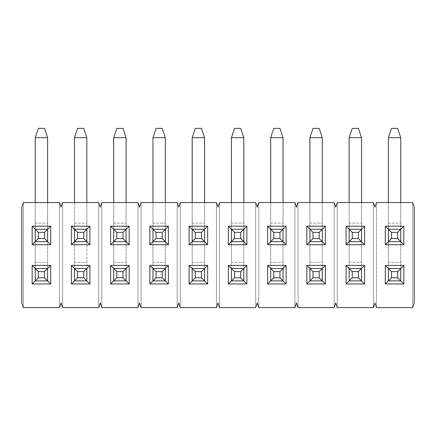 <?xml version="1.0" encoding="UTF-8"?>
<svg xmlns="http://www.w3.org/2000/svg" width="436" height="436" viewBox="0 0 436 436"><rect width="100%" height="100%" fill="white"/><g stroke="black" fill="none" stroke-linecap="round" stroke-linejoin="round"><path stroke-width="0.33" stroke-dasharray="2.18 1.64" d="M23.342 202.549L59.498 202.549L59.498 307.603L23.342 307.603L23.342 202.549L59.498 202.549L59.498 307.603L23.342 307.603L23.342 202.549L59.498 202.549L61.04 207.187L62.582 202.549L98.738 202.549L98.738 307.603L62.582 307.603L62.582 202.549L61.04 207.187L59.498 202.549L59.498 307.603L23.342 307.603L23.342 202.549L21.8 207.187L23.342 202.549L23.342 307.603L21.8 302.971L23.342 307.603L21.8 302.971L21.8 207.187L23.342 202.549M32.15 283.967L35.24 280.877L35.24 268.516L47.6 268.516L35.24 268.516L47.6 268.516L47.6 280.877L47.6 268.516L35.24 268.516L35.24 280.877L47.6 280.877L35.24 280.877L35.24 137.667L35.24 280.877L47.6 280.877L47.6 137.667L47.6 268.516L35.24 268.516L35.24 280.877L47.6 280.877L47.6 268.516L47.6 280.877L50.69 283.967L32.15 283.967L32.15 265.426L50.69 265.426L50.69 283.967M47.6 202.549L47.6 241.637L47.6 229.276L35.24 229.276L35.24 241.637L47.6 241.637L47.6 137.667L35.24 137.667L38.33 128.397L44.51 128.397L47.6 137.667L35.24 137.667L38.33 128.397L35.24 137.667L35.24 241.637L47.6 241.637L35.24 241.637L47.6 241.637L47.6 229.276L35.24 229.276L35.24 241.637L35.24 229.276L47.6 229.276L35.24 229.276L35.24 202.549M71.39 283.967L74.48 280.877L74.48 268.516L86.84 268.516L86.84 280.877L74.48 280.877L74.48 268.516L86.84 268.516L86.84 280.877L74.48 280.877L86.84 280.877L86.84 137.667L86.84 268.516L74.48 268.516L74.48 137.667L74.48 280.877L74.48 268.516L71.39 265.426L89.93 265.426L89.93 283.967L71.39 283.967L71.39 265.426M86.84 202.549L86.84 229.276L74.48 229.276L74.48 241.637L86.84 241.637L86.84 229.276L74.48 229.276L74.48 241.637L86.84 241.637L74.48 241.637L86.84 241.637L86.84 137.667L83.75 128.397L86.84 137.667L74.48 137.667L77.57 128.397L83.75 128.397L86.84 137.667L74.48 137.667L74.48 202.549M62.582 307.603L62.582 202.549L98.738 202.549L100.28 207.187L101.822 202.549L101.822 307.603L137.978 307.603L139.52 302.971L141.062 307.603L177.218 307.603L178.76 302.971L180.302 307.603L216.458 307.603L218 302.971L219.542 307.603L255.698 307.603L257.24 302.971L258.782 307.603L294.938 307.603L296.48 302.971L298.022 307.603L334.178 307.603L335.72 302.971L337.262 307.603L373.418 307.603L374.96 302.971L376.502 307.603L412.658 307.603L414.2 302.971L414.2 207.187L414.2 302.971L412.658 307.603L412.658 202.549L414.2 207.187L412.658 202.549L376.502 202.549L376.502 307.603L412.658 307.603L412.658 202.549L376.502 202.549L376.502 307.603L412.658 307.603L414.2 302.971L414.2 207.187L412.658 202.549L376.502 202.549L374.96 207.187L376.502 202.549L376.502 307.603L374.96 302.971L376.502 307.603L376.502 202.549L374.96 207.187L373.418 202.549L374.96 207.187L373.418 202.549L337.262 202.549L337.262 307.603L373.418 307.603L373.418 202.549L373.418 307.603L374.96 302.971L373.418 307.603L373.418 202.549L337.262 202.549L337.262 307.603L373.418 307.603L373.418 202.549L337.262 202.549L335.72 207.187L337.262 202.549L337.262 307.603L335.72 302.971L337.262 307.603L337.262 202.549L335.72 207.187L334.178 202.549L335.72 207.187L334.178 202.549L298.022 202.549L298.022 307.603L334.178 307.603L334.178 202.549L334.178 307.603L335.72 302.971L334.178 307.603L334.178 202.549L298.022 202.549L298.022 307.603L334.178 307.603L334.178 202.549L298.022 202.549L296.48 207.187L298.022 202.549L298.022 307.603L296.48 302.971L298.022 307.603L298.022 202.549L296.48 207.187L294.938 202.549L296.48 207.187L294.938 202.549L258.782 202.549L258.782 307.603L294.938 307.603L294.938 202.549L294.938 307.603L296.48 302.971L294.938 307.603L294.938 202.549L258.782 202.549L258.782 307.603L294.938 307.603L294.938 202.549L258.782 202.549L257.24 207.187L258.782 202.549L258.782 307.603L257.24 302.971L258.782 307.603L258.782 202.549L257.24 207.187L255.698 202.549L257.24 207.187L255.698 202.549L219.542 202.549L219.542 307.603L255.698 307.603L255.698 202.549L255.698 307.603L257.24 302.971L255.698 307.603L255.698 202.549L219.542 202.549L219.542 307.603L255.698 307.603L255.698 202.549L219.542 202.549L218 207.187L219.542 202.549L219.542 307.603L218 302.971L219.542 307.603L219.542 202.549L218 207.187L216.458 202.549L218 207.187L216.458 202.549L180.302 202.549L180.302 307.603L216.458 307.603L216.458 202.549L216.458 307.603L218 302.971L216.458 307.603L216.458 202.549L180.302 202.549L180.302 307.603L216.458 307.603L216.458 202.549L180.302 202.549L178.76 207.187L180.302 202.549L180.302 307.603L178.76 302.971L180.302 307.603L180.302 202.549L178.76 207.187L177.218 202.549L178.76 207.187L177.218 202.549L141.062 202.549L141.062 307.603L177.218 307.603L177.218 202.549L177.218 307.603L178.76 302.971L177.218 307.603L177.218 202.549L141.062 202.549L141.062 307.603L177.218 307.603L177.218 202.549L141.062 202.549L139.52 207.187L141.062 202.549L141.062 307.603L139.52 302.971L141.062 307.603L141.062 202.549L139.52 207.187L137.978 202.549L139.52 207.187L137.978 202.549L101.822 202.549L101.822 307.603L137.978 307.603L137.978 202.549L137.978 307.603L139.52 302.971L137.978 307.603L137.978 202.549L101.822 202.549L100.28 207.187L98.738 202.549L62.582 202.549L62.582 307.603L61.04 302.971L59.498 307.603L61.04 302.971L62.582 307.603L98.738 307.603L100.28 302.971L101.822 307.603L137.978 307.603L137.978 202.549L101.822 202.549L101.822 307.603L100.28 302.971L101.822 307.603L101.822 202.549L100.28 207.187L98.738 202.549L98.738 307.603L98.738 202.549L98.738 307.603L100.28 302.971L98.738 307.603L62.582 307.603L62.582 202.549L61.04 207.187L59.498 202.549L59.498 307.603L61.04 302.971L62.582 307.603M403.85 283.967L400.76 280.877L400.76 268.516L388.4 268.516L388.4 280.877L400.76 280.877L400.76 137.667L400.76 280.877L400.76 268.516L388.4 268.516L400.76 268.516L388.4 268.516L388.4 280.877L400.76 280.877L388.4 280.877L400.76 280.877L388.4 280.877L385.31 283.967L385.31 265.426L403.85 265.426L403.85 283.967L385.31 283.967M400.76 202.549L400.76 229.276L388.4 229.276L388.4 241.637L400.76 241.637L400.76 229.276L388.4 229.276L388.4 241.637L400.76 241.637L388.4 241.637L400.76 241.637L400.76 137.667L397.67 128.397L400.76 137.667L388.4 137.667L388.4 262.336L388.4 137.667L391.49 128.397L397.67 128.397L400.76 137.667L388.4 137.667L388.4 202.549M403.85 226.186L400.76 229.276L400.76 241.637L400.76 229.276L388.4 229.276L388.4 223.096L388.4 241.637L388.4 229.276L388.4 241.637L385.31 244.727L385.31 226.186L403.85 226.186L403.85 244.727L385.31 244.727M364.61 283.967L361.52 280.877L361.52 268.516L349.16 268.516L349.16 280.877L361.52 280.877L361.52 137.667L361.52 280.877L361.52 268.516L349.16 268.516L361.52 268.516L349.16 268.516L349.16 280.877L361.52 280.877L349.16 280.877L361.52 280.877L349.16 280.877L346.07 283.967L346.07 265.426L364.61 265.426L364.61 283.967L346.07 283.967M361.52 202.549L361.52 229.276L349.16 229.276L349.16 241.637L361.52 241.637L361.52 229.276L349.16 229.276L349.16 241.637L361.52 241.637L349.16 241.637L361.52 241.637L361.52 137.667L358.43 128.397L361.52 137.667L349.16 137.667L349.16 262.336L349.16 137.667L352.25 128.397L358.43 128.397L361.52 137.667L349.16 137.667L349.16 202.549M364.61 226.186L361.52 229.276L361.52 241.637L361.52 229.276L349.16 229.276L349.16 223.096L349.16 241.637L349.16 229.276L349.16 241.637L346.07 244.727L346.07 226.186L364.61 226.186L364.61 244.727L346.07 244.727M325.37 283.967L322.28 280.877L322.28 268.516L309.92 268.516L309.92 280.877L322.28 280.877L322.28 137.667L322.28 280.877L322.28 268.516L309.92 268.516L322.28 268.516L309.92 268.516L309.92 280.877L322.28 280.877L309.92 280.877L322.28 280.877L309.92 280.877L306.83 283.967L306.83 265.426L325.37 265.426L325.37 283.967L306.83 283.967M322.28 202.549L322.28 229.276L309.92 229.276L309.92 241.637L322.28 241.637L322.28 229.276L309.92 229.276L309.92 241.637L322.28 241.637L309.92 241.637L322.28 241.637L322.28 137.667L319.19 128.397L322.28 137.667L309.92 137.667L309.92 262.336L309.92 137.667L313.01 128.397L319.19 128.397L322.28 137.667L309.92 137.667L309.92 202.549M325.37 226.186L322.28 229.276L322.28 241.637L322.28 229.276L309.92 229.276L309.92 223.096L309.92 241.637L309.92 229.276L309.92 241.637L306.83 244.727L306.83 226.186L325.37 226.186L325.37 244.727L306.83 244.727M286.13 283.967L283.04 280.877L283.04 268.516L270.68 268.516L270.68 280.877L283.04 280.877L283.04 137.667L283.04 280.877L283.04 268.516L270.68 268.516L283.04 268.516L270.68 268.516L270.68 280.877L283.04 280.877L270.68 280.877L283.04 280.877L270.68 280.877L267.59 283.967L267.59 265.426L286.13 265.426L286.13 283.967L267.59 283.967M283.04 202.549L283.04 229.276L270.68 229.276L270.68 241.637L283.04 241.637L283.04 229.276L270.68 229.276L270.68 241.637L283.04 241.637L270.68 241.637L283.04 241.637L283.04 137.667L279.95 128.397L283.04 137.667L270.68 137.667L270.68 262.336L270.68 137.667L273.77 128.397L279.95 128.397L283.04 137.667L270.68 137.667L270.68 202.549M286.13 226.186L283.04 229.276L283.04 241.637L283.04 229.276L270.68 229.276L270.68 223.096L270.68 241.637L270.68 229.276L270.68 241.637L267.59 244.727L267.59 226.186L286.13 226.186L286.13 244.727L267.59 244.727M246.89 283.967L243.8 280.877L243.8 268.516L231.44 268.516L231.44 280.877L243.8 280.877L243.8 137.667L243.8 280.877L243.8 268.516L231.44 268.516L243.8 268.516L231.44 268.516L231.44 280.877L243.8 280.877L231.44 280.877L243.8 280.877L231.44 280.877L228.35 283.967L228.35 265.426L246.89 265.426L246.89 283.967L228.35 283.967M243.8 202.549L243.8 229.276L231.44 229.276L231.44 241.637L243.8 241.637L243.8 229.276L231.44 229.276L231.44 241.637L243.8 241.637L231.44 241.637L243.8 241.637L243.8 137.667L240.71 128.397L243.8 137.667L231.44 137.667L231.44 262.336L231.44 137.667L234.53 128.397L240.71 128.397L243.8 137.667L231.44 137.667L231.44 202.549M246.89 226.186L243.8 229.276L243.8 241.637L243.8 229.276L231.44 229.276L231.44 223.096L231.44 241.637L231.44 229.276L231.44 241.637L228.35 244.727L228.35 226.186L246.89 226.186L246.89 244.727L228.35 244.727M207.65 283.967L204.56 280.877L204.56 268.516L192.2 268.516L192.2 280.877L204.56 280.877L204.56 137.667L204.56 280.877L204.56 268.516L192.2 268.516L204.56 268.516L192.2 268.516L192.2 280.877L204.56 280.877L192.2 280.877L204.56 280.877L192.2 280.877L189.11 283.967L189.11 265.426L207.65 265.426L207.65 283.967L189.11 283.967M204.56 202.549L204.56 229.276L192.2 229.276L192.2 241.637L204.56 241.637L204.56 229.276L192.2 229.276L192.2 241.637L204.56 241.637L192.2 241.637L204.56 241.637L204.56 137.667L201.47 128.397L204.56 137.667L192.2 137.667L192.2 262.336L192.2 137.667L195.29 128.397L201.47 128.397L204.56 137.667L192.2 137.667L192.2 202.549M207.65 226.186L204.56 229.276L204.56 241.637L204.56 229.276L192.2 229.276L192.2 223.096L192.2 241.637L192.2 229.276L192.2 241.637L189.11 244.727L189.11 226.186L207.65 226.186L207.65 244.727L189.11 244.727M168.41 283.967L165.32 280.877L165.32 268.516L152.96 268.516L152.96 280.877L165.32 280.877L165.32 137.667L165.32 280.877L165.32 268.516L152.96 268.516L165.32 268.516L152.96 268.516L152.96 280.877L165.32 280.877L152.96 280.877L165.32 280.877L152.96 280.877L149.87 283.967L149.87 265.426L168.41 265.426L168.41 283.967L149.87 283.967M165.32 202.549L165.32 229.276L152.96 229.276L152.96 241.637L165.32 241.637L165.32 229.276L152.96 229.276L152.96 241.637L165.32 241.637L152.96 241.637L165.32 241.637L165.32 137.667L162.23 128.397L165.32 137.667L152.96 137.667L152.96 262.336L152.96 137.667L156.05 128.397L162.23 128.397L165.32 137.667L152.96 137.667L152.96 202.549M168.41 226.186L165.32 229.276L165.32 241.637L165.32 229.276L152.96 229.276L152.96 223.096L152.96 241.637L152.96 229.276L152.96 241.637L149.87 244.727L149.87 226.186L168.41 226.186L168.41 244.727L149.87 244.727M129.17 283.967L126.08 280.877L126.08 268.516L113.72 268.516L113.72 280.877L126.08 280.877L126.08 137.667L126.08 280.877L126.08 268.516L113.72 268.516L126.08 268.516L113.72 268.516L113.72 280.877L126.08 280.877L113.72 280.877L126.08 280.877L113.72 280.877L110.63 283.967L110.63 265.426L129.17 265.426L129.17 283.967L110.63 283.967M126.08 202.549L126.08 229.276L113.72 229.276L113.72 241.637L126.08 241.637L126.08 229.276L113.72 229.276L113.72 241.637L126.08 241.637L113.72 241.637L126.08 241.637L126.08 137.667L122.99 128.397L126.08 137.667L113.72 137.667L113.72 262.336L113.72 137.667L116.81 128.397L122.99 128.397L126.08 137.667L113.72 137.667L113.72 202.549M129.17 226.186L126.08 229.276L126.08 241.637L126.08 229.276L113.72 229.276L113.72 223.096L113.72 241.637L113.72 229.276L113.72 241.637L110.63 244.727L110.63 226.186L129.17 226.186L129.17 244.727L110.63 244.727M89.93 226.186L86.84 229.276L86.84 241.637L86.84 229.276L74.48 229.276L74.48 223.096L74.48 241.637L74.48 229.276L74.48 241.637L71.39 244.727L71.39 226.186L89.93 226.186L89.93 244.727L71.39 244.727M385.31 265.426L388.4 268.516L388.4 262.336L388.4 280.877L388.4 268.516L400.76 268.516L400.76 280.877M388.4 137.667L391.49 128.397L397.67 128.397L391.49 128.397L388.4 137.667L400.76 137.667M346.07 265.426L349.16 268.516L349.16 262.336L349.16 280.877L349.16 268.516L361.52 268.516L361.52 280.877M349.16 137.667L352.25 128.397L358.43 128.397L352.25 128.397L349.16 137.667L361.52 137.667M306.83 265.426L309.92 268.516L309.92 262.336L309.92 280.877L309.92 268.516L322.28 268.516L322.28 280.877M309.92 137.667L313.01 128.397L319.19 128.397L313.01 128.397L309.92 137.667L322.28 137.667M267.59 265.426L270.68 268.516L270.68 262.336L270.68 280.877L270.68 268.516L283.04 268.516L283.04 280.877M270.68 137.667L273.77 128.397L279.95 128.397L273.77 128.397L270.68 137.667L283.04 137.667M228.35 265.426L231.44 268.516L231.44 262.336L231.44 280.877L231.44 268.516L243.8 268.516L243.8 280.877M231.44 137.667L234.53 128.397L240.71 128.397L234.53 128.397L231.44 137.667L243.8 137.667M189.11 265.426L192.2 268.516L192.2 262.336L192.2 280.877L192.2 268.516L204.56 268.516L204.56 280.877M192.2 137.667L195.29 128.397L201.47 128.397L195.29 128.397L192.2 137.667L204.56 137.667M149.87 265.426L152.96 268.516L152.96 262.336L152.96 280.877L152.96 268.516L165.32 268.516L165.32 280.877M152.96 137.667L156.05 128.397L162.23 128.397L156.05 128.397L152.96 137.667L165.32 137.667M110.63 265.426L113.72 268.516L113.72 262.336L113.72 280.877L113.72 268.516L126.08 268.516L126.08 280.877M113.72 137.667L116.81 128.397L122.99 128.397L116.81 128.397L113.72 137.667L126.08 137.667M74.48 137.667L77.57 128.397L83.75 128.397L77.57 128.397L74.48 137.667L86.84 137.667M38.33 128.397L44.51 128.397L47.6 137.667L44.51 128.397L38.33 128.397M35.24 137.667L47.6 137.667M21.8 302.971L21.8 207.187L21.8 302.971M50.69 226.186L50.69 244.727L32.15 244.727L32.15 226.186L50.69 226.186L47.6 229.276L35.24 229.276L32.15 226.186M35.24 268.516L32.15 265.426M47.6 268.516L50.69 265.426M47.6 280.877L35.24 280.877M50.69 244.727L47.6 241.637L47.6 229.276M47.6 241.637L35.24 241.637L32.15 244.727M35.24 241.637L35.24 229.276M89.93 283.967L86.84 280.877L74.48 280.877L74.48 268.516L86.84 268.516L86.84 280.877L74.48 280.877M89.93 265.426L86.84 268.516L86.84 280.877M74.48 268.516L86.84 268.516M89.93 244.727L86.84 241.637L86.84 229.276L74.48 229.276L71.39 226.186M412.658 307.603L412.658 202.549L412.658 307.603M403.85 244.727L400.76 241.637L400.76 229.276L388.4 229.276L385.31 226.186M400.76 241.637L388.4 241.637M400.76 229.276L388.4 229.276M403.85 265.426L400.76 268.516M388.4 268.516L388.4 280.877M364.61 244.727L361.52 241.637L361.52 229.276L349.16 229.276L346.07 226.186M361.52 241.637L349.16 241.637M361.52 229.276L349.16 229.276M364.61 265.426L361.52 268.516M349.16 268.516L349.16 280.877M325.37 244.727L322.28 241.637L322.28 229.276L309.92 229.276L306.83 226.186M322.28 241.637L309.92 241.637M322.28 229.276L309.92 229.276M325.37 265.426L322.28 268.516M309.92 268.516L309.92 280.877M286.13 244.727L283.04 241.637L283.04 229.276L270.68 229.276L267.59 226.186M283.04 241.637L270.68 241.637M283.04 229.276L270.68 229.276M286.13 265.426L283.04 268.516M270.68 268.516L270.68 280.877M246.89 244.727L243.8 241.637L243.8 229.276L231.44 229.276L228.35 226.186M243.8 241.637L231.44 241.637M243.8 229.276L231.44 229.276M246.89 265.426L243.8 268.516M231.44 268.516L231.44 280.877M207.65 244.727L204.56 241.637L204.56 229.276L192.2 229.276L189.11 226.186M204.56 241.637L192.2 241.637M204.56 229.276L192.2 229.276M207.65 265.426L204.56 268.516M192.2 268.516L192.2 280.877M168.41 244.727L165.32 241.637L165.32 229.276L152.96 229.276L149.87 226.186M165.32 241.637L152.96 241.637M165.32 229.276L152.96 229.276M168.41 265.426L165.32 268.516M152.96 268.516L152.96 280.877M129.17 244.727L126.08 241.637L126.08 229.276L113.72 229.276L110.63 226.186M126.08 241.637L113.72 241.637M126.08 229.276L113.72 229.276M129.17 265.426L126.08 268.516M113.72 268.516L113.72 280.877M86.84 241.637L74.48 241.637M86.84 229.276L74.48 229.276M388.4 262.336L400.76 262.336L388.4 262.336M349.16 262.336L361.52 262.336L349.16 262.336M309.92 262.336L322.28 262.336L309.92 262.336M270.68 262.336L283.04 262.336L270.68 262.336M231.44 262.336L243.8 262.336L231.44 262.336M192.2 262.336L204.56 262.336L192.2 262.336M152.96 262.336L165.32 262.336L152.96 262.336M113.72 262.336L126.08 262.336L113.72 262.336M74.48 262.336L86.84 262.336L74.48 262.336M35.24 262.336L47.6 262.336L35.24 262.336M388.4 223.096L400.76 223.096L388.4 223.096M349.16 223.096L361.52 223.096L349.16 223.096M309.92 223.096L322.28 223.096L309.92 223.096M270.68 223.096L283.04 223.096L270.68 223.096M231.44 223.096L243.8 223.096L231.44 223.096M192.2 223.096L204.56 223.096L192.2 223.096M152.96 223.096L165.32 223.096L152.96 223.096M113.72 223.096L126.08 223.096L113.72 223.096M74.48 223.096L86.84 223.096L74.48 223.096M35.24 223.096L47.6 223.096L35.24 223.096"/><path stroke-width="0.65" d="M23.342 202.549L59.498 202.549L61.04 207.187L62.582 202.549L98.738 202.549L100.28 207.187L101.822 202.549L137.978 202.549L139.52 207.187L141.062 202.549L177.218 202.549L178.76 207.187L180.302 202.549L216.458 202.549L218 207.187L219.542 202.549L255.698 202.549L257.24 207.187L258.782 202.549L294.938 202.549L296.48 207.187L298.022 202.549L334.178 202.549L335.72 207.187L337.262 202.549L373.418 202.549L374.96 207.187L376.502 202.549L412.658 202.549L414.2 207.187L414.2 302.971L412.658 307.603L376.502 307.603L374.96 302.971L373.418 307.603L337.262 307.603L335.72 302.971L334.178 307.603L298.022 307.603L296.48 302.971L294.938 307.603L258.782 307.603L257.24 302.971L255.698 307.603L219.542 307.603L218 302.971L216.458 307.603L180.302 307.603L178.76 302.971L177.218 307.603L141.062 307.603L139.52 302.971L137.978 307.603L101.822 307.603L100.28 302.971L98.738 307.603L62.582 307.603L61.04 302.971L59.498 307.603L23.342 307.603L21.8 302.971L21.8 207.187L23.342 202.549M403.85 226.186L403.85 244.727L385.31 244.727L385.31 226.186L403.85 226.186L400.76 229.276L388.4 229.276L385.31 226.186M385.31 265.426L403.85 265.426L403.85 283.967L385.31 283.967L385.31 265.426L391.49 271.606L391.49 277.786L397.67 277.786L397.67 271.606L391.49 271.606M364.61 226.186L364.61 244.727L346.07 244.727L346.07 226.186L364.61 226.186L361.52 229.276L349.16 229.276L346.07 226.186M346.07 265.426L364.61 265.426L364.61 283.967L346.07 283.967L346.07 265.426L352.25 271.606L352.25 277.786L358.43 277.786L358.43 271.606L352.25 271.606M325.37 226.186L325.37 244.727L306.83 244.727L306.83 226.186L325.37 226.186L322.28 229.276L309.92 229.276L306.83 226.186M306.83 265.426L325.37 265.426L325.37 283.967L306.83 283.967L306.83 265.426L313.01 271.606L313.01 277.786L319.19 277.786L319.19 271.606L313.01 271.606M286.13 226.186L286.13 244.727L267.59 244.727L267.59 226.186L286.13 226.186L283.04 229.276L270.68 229.276L267.59 226.186M267.59 265.426L286.13 265.426L286.13 283.967L267.59 283.967L267.59 265.426L273.77 271.606L273.77 277.786L279.95 277.786L279.95 271.606L273.77 271.606M246.89 226.186L246.89 244.727L228.35 244.727L228.35 226.186L246.89 226.186L243.8 229.276L231.44 229.276L228.35 226.186M228.35 265.426L246.89 265.426L246.89 283.967L228.35 283.967L228.35 265.426L234.53 271.606L234.53 277.786L240.71 277.786L240.71 271.606L234.53 271.606M207.65 226.186L207.65 244.727L189.11 244.727L189.11 226.186L207.65 226.186L204.56 229.276L192.2 229.276L189.11 226.186M189.11 265.426L207.65 265.426L207.65 283.967L189.11 283.967L189.11 265.426L195.29 271.606L195.29 277.786L201.47 277.786L201.47 271.606L195.29 271.606M168.41 226.186L168.41 244.727L149.87 244.727L149.87 226.186L168.41 226.186L165.32 229.276L152.96 229.276L149.87 226.186M149.87 265.426L168.41 265.426L168.41 283.967L149.87 283.967L149.87 265.426L156.05 271.606L156.05 277.786L162.23 277.786L162.23 271.606L156.05 271.606M129.17 226.186L129.17 244.727L110.63 244.727L110.63 226.186L129.17 226.186L126.08 229.276L113.72 229.276L110.63 226.186M110.63 265.426L129.17 265.426L129.17 283.967L110.63 283.967L110.63 265.426L116.81 271.606L116.81 277.786L122.99 277.786L122.99 271.606L116.81 271.606M89.93 226.186L89.93 244.727L71.39 244.727L71.39 226.186L89.93 226.186L86.84 229.276L74.48 229.276L71.39 226.186M71.39 265.426L89.93 265.426L89.93 283.967L71.39 283.967L71.39 265.426L77.57 271.606L77.57 277.786L83.75 277.786L83.75 271.606L77.57 271.606M50.69 226.186L50.69 244.727L32.15 244.727L32.15 226.186L50.69 226.186L47.6 229.276L35.24 229.276L38.33 232.366L38.33 238.547L44.51 238.547L44.51 232.366L38.33 232.366M32.15 265.426L50.69 265.426L50.69 283.967L32.15 283.967L32.15 265.426L38.33 271.606L38.33 277.786L44.51 277.786L44.51 271.606L38.33 271.606M32.15 283.967L38.33 277.786M44.51 271.606L50.69 265.426M44.51 277.786L47.6 280.877L47.6 268.516L35.24 268.516L35.24 280.877L47.6 280.877L50.69 283.967M32.15 226.186L35.24 229.276L35.24 241.637L32.15 244.727M38.33 238.547L35.24 241.637L47.6 241.637L50.69 244.727M71.39 283.967L77.57 277.786M89.93 283.967L83.75 277.786M89.93 265.426L86.84 268.516L74.48 268.516L74.48 280.877L86.84 280.877L86.84 268.516L83.75 271.606M385.31 244.727L391.49 238.547L397.67 238.547L397.67 232.366L391.49 232.366L391.49 238.547M403.85 244.727L397.67 238.547M403.85 265.426L400.76 268.516L388.4 268.516L388.4 280.877L385.31 283.967M403.85 283.967L397.67 277.786M346.07 244.727L352.25 238.547L358.43 238.547L358.43 232.366L352.25 232.366L352.25 238.547M364.61 244.727L358.43 238.547M364.61 265.426L361.52 268.516L349.16 268.516L349.16 280.877L346.07 283.967M364.61 283.967L358.43 277.786M306.83 244.727L313.01 238.547L319.19 238.547L319.19 232.366L313.01 232.366L313.01 238.547M325.37 244.727L319.19 238.547M325.37 265.426L322.28 268.516L309.92 268.516L309.92 280.877L306.83 283.967M325.37 283.967L319.19 277.786M267.59 244.727L273.77 238.547L279.95 238.547L279.95 232.366L273.77 232.366L273.77 238.547M286.13 244.727L279.95 238.547M286.13 265.426L283.04 268.516L270.68 268.516L270.68 280.877L267.59 283.967M286.13 283.967L279.95 277.786M228.35 244.727L234.53 238.547L240.71 238.547L240.71 232.366L234.53 232.366L234.53 238.547M246.89 244.727L240.71 238.547M246.89 265.426L243.8 268.516L231.44 268.516L231.44 280.877L228.35 283.967M246.89 283.967L240.71 277.786M189.11 244.727L195.29 238.547L201.47 238.547L201.47 232.366L195.29 232.366L195.29 238.547M207.65 244.727L201.47 238.547M207.65 265.426L204.56 268.516L192.2 268.516L192.2 280.877L189.11 283.967M207.65 283.967L201.47 277.786M149.87 244.727L156.05 238.547L162.23 238.547L162.23 232.366L156.05 232.366L156.05 238.547M168.41 244.727L162.23 238.547M168.41 265.426L165.32 268.516L152.96 268.516L152.96 280.877L149.87 283.967M168.41 283.967L162.23 277.786M110.63 244.727L116.81 238.547L122.99 238.547L122.99 232.366L116.81 232.366L116.81 238.547M129.17 244.727L122.99 238.547M129.17 265.426L126.08 268.516L113.72 268.516L113.72 280.877L110.63 283.967M129.17 283.967L122.99 277.786M71.39 244.727L77.57 238.547L83.75 238.547L83.75 232.366L77.57 232.366L77.57 238.547M89.93 244.727L83.75 238.547M397.67 271.606L400.76 268.516L400.76 280.877L388.4 280.877L391.49 277.786M358.43 271.606L361.52 268.516L361.52 280.877L349.16 280.877L352.25 277.786M319.19 271.606L322.28 268.516L322.28 280.877L309.92 280.877L313.01 277.786M279.95 271.606L283.04 268.516L283.04 280.877L270.68 280.877L273.77 277.786M240.71 271.606L243.8 268.516L243.8 280.877L231.44 280.877L234.53 277.786M201.47 271.606L204.56 268.516L204.56 280.877L192.2 280.877L195.29 277.786M162.23 271.606L165.32 268.516L165.32 280.877L152.96 280.877L156.05 277.786M122.99 271.606L126.08 268.516L126.08 280.877L113.72 280.877L116.81 277.786M397.67 232.366L400.76 229.276L400.76 241.637L388.4 241.637L388.4 229.276L391.49 232.366M388.4 202.549L388.4 137.667L400.76 137.667L400.76 202.549M388.4 137.667L391.49 128.397L397.67 128.397L400.76 137.667M358.43 232.366L361.52 229.276L361.52 241.637L349.16 241.637L349.16 229.276L352.25 232.366M349.16 202.549L349.16 137.667L361.52 137.667L361.52 202.549M349.16 137.667L352.25 128.397L358.43 128.397L361.52 137.667M319.19 232.366L322.28 229.276L322.28 241.637L309.92 241.637L309.92 229.276L313.01 232.366M309.92 202.549L309.92 137.667L322.28 137.667L322.28 202.549M309.92 137.667L313.01 128.397L319.19 128.397L322.28 137.667M279.95 232.366L283.04 229.276L283.04 241.637L270.68 241.637L270.68 229.276L273.77 232.366M270.68 202.549L270.68 137.667L283.04 137.667L283.04 202.549M270.68 137.667L273.77 128.397L279.95 128.397L283.04 137.667M240.71 232.366L243.8 229.276L243.8 241.637L231.44 241.637L231.44 229.276L234.53 232.366M231.44 202.549L231.44 137.667L243.8 137.667L243.8 202.549M231.44 137.667L234.53 128.397L240.71 128.397L243.8 137.667M201.47 232.366L204.56 229.276L204.56 241.637L192.2 241.637L192.2 229.276L195.29 232.366M192.2 202.549L192.2 137.667L204.56 137.667L204.56 202.549M192.2 137.667L195.29 128.397L201.47 128.397L204.56 137.667M162.23 232.366L165.32 229.276L165.32 241.637L152.96 241.637L152.96 229.276L156.05 232.366M152.96 202.549L152.96 137.667L165.32 137.667L165.32 202.549M152.96 137.667L156.05 128.397L162.23 128.397L165.32 137.667M122.99 232.366L126.08 229.276L126.08 241.637L113.72 241.637L113.72 229.276L116.81 232.366M113.72 202.549L113.72 137.667L126.08 137.667L126.08 202.549M113.72 137.667L116.81 128.397L122.99 128.397L126.08 137.667M83.75 232.366L86.84 229.276L86.84 241.637L74.48 241.637L74.48 229.276L77.57 232.366M74.48 202.549L74.48 137.667L86.84 137.667L86.84 202.549M74.48 137.667L77.57 128.397L83.75 128.397L86.84 137.667M44.51 232.366L47.6 229.276L47.6 241.637L44.51 238.547M35.24 202.549L35.24 137.667L47.6 137.667L47.6 202.549M35.24 137.667L38.33 128.397L44.51 128.397L47.6 137.667"/></g></svg>
